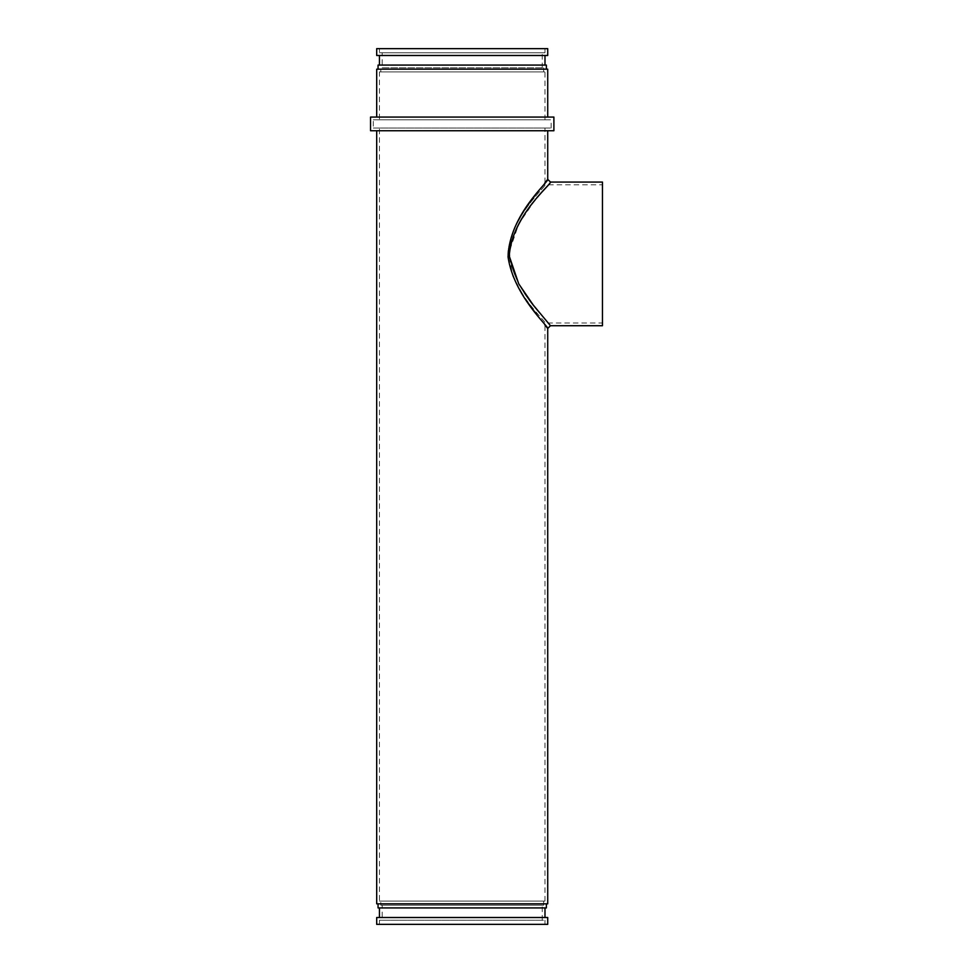 <?xml version="1.0" encoding="UTF-8"?>
<svg xmlns="http://www.w3.org/2000/svg" width="973" height="973" viewBox="0 0 973 973"><rect width="100%" height="100%" fill="white"/><g stroke="black" fill="none" stroke-linecap="round" stroke-linejoin="round"><path stroke-width="0.73" stroke-dasharray="4.87 3.65" d="M509.511 256.811C516.043 295.914 552.749 325.031 550.45 325.712C551.448 323.243 513.501 293.822 509.414 253.892L509.511 250.925L518.767 223.887L533.18 202.846L550.463 182.06M544.989 182.681L525.651 208.526L514.51 227.718L508.052 250.815L512.735 276.04L524.192 297.057L544.989 325.104M602.457 184.797L602.457 253.892L602.457 184.797L544.989 184.797C546.704 186.184 511.36 215.155 507.797 253.892C511.348 215.191 546.692 186.171 544.989 184.797L544.989 128.01L379.434 128.01L544.989 128.01M602.457 325.724L602.457 182.06M379.434 917.515L544.989 917.515L379.434 917.515M379.434 907.931L544.989 907.931L379.434 907.931M378.059 903.82L546.364 903.82L378.059 903.82M376.697 130.747L547.726 130.747L376.697 130.747M376.697 117.064L547.726 117.064L376.697 117.064M378.059 69.18L546.364 69.18L378.059 69.18M379.434 65.069L544.989 65.069L379.434 65.069M379.434 55.485L544.989 55.485L379.434 55.485M379.434 52.761L544.989 52.761L379.434 52.761L379.434 48.65L544.989 48.65L379.434 48.65M544.989 52.761L544.989 48.65M382.17 67.806L542.253 67.806L382.17 67.806L382.17 52.761L542.253 52.761L382.17 52.761M542.253 67.806L542.253 52.761M380.796 71.905L543.627 71.905L380.796 71.905L380.796 67.806L543.627 67.806L380.796 67.806M543.627 71.905L543.627 67.806M379.434 119.801L544.989 119.801L379.434 119.801L379.434 71.905L544.989 71.905L379.434 71.905M544.989 119.801L544.989 71.905M373.279 128.01L551.156 128.01L373.279 128.01L373.279 119.801L551.156 119.801L373.279 119.801M551.156 128.01L551.156 119.801M379.434 901.095L544.989 901.095L379.434 901.095L379.434 128.01M544.989 901.095L544.989 322.987C546.717 321.625 511.336 292.593 507.797 253.892C511.336 292.569 546.704 321.625 544.989 322.987L602.457 322.987L602.457 253.892L602.457 322.987M380.796 905.194L543.627 905.194L380.796 905.194L380.796 901.095L543.627 901.095L380.796 901.095M543.627 905.194L543.627 901.095M382.17 920.239L542.253 920.239L382.17 920.239L382.17 905.194L542.253 905.194L382.17 905.194M542.253 920.239L542.253 905.194M379.434 924.35L544.989 924.35L379.434 924.35L379.434 920.239L544.989 920.239L379.434 920.239M544.989 924.35L544.989 920.239M547.726 48.65L376.697 48.65M547.726 55.485L376.697 55.485M546.364 65.069L378.059 65.069M547.726 69.18L376.697 69.18M553.892 117.064L370.543 117.064M553.892 130.747L370.543 130.747M547.726 903.82L376.697 903.82M546.364 907.931L378.059 907.931M547.726 917.515L376.697 917.515M547.726 924.35L376.697 924.35M508.052 250.815L509.511 250.925"/><path stroke-width="1.46" d="M544.989 325.104L547.726 328.46C549.125 326.977 513.829 296.279 508.04 256.921C509.305 214.303 549.648 181.112 547.726 179.324L547.726 130.747M509.511 250.925C516.116 211.725 552.822 182.705 550.45 182.073C551.29 184.724 513.562 213.89 509.414 253.892L509.511 256.811L518.743 283.848L533.192 304.95L550.463 325.724L602.457 325.724L602.457 182.06L550.463 182.06L547.726 179.324L544.989 182.681M376.697 924.35L547.726 924.35L547.726 917.515L376.697 917.515L376.697 924.35M544.989 917.515L544.989 907.931M379.434 917.515L379.434 907.931M378.059 903.82L378.059 907.931L546.364 907.931L546.364 903.82M376.697 130.747L376.697 903.82L547.726 903.82L547.726 328.46L550.463 325.724M370.543 130.747L553.892 130.747L553.892 117.064L370.543 117.064L370.543 130.747M547.726 117.064L547.726 69.18L376.697 69.18L376.697 117.064M546.364 69.18L546.364 65.069L378.059 65.069L378.059 69.18M544.989 65.069L544.989 55.485M379.434 65.069L379.434 55.485M376.697 55.485L547.726 55.485L547.726 48.65L376.697 48.65L376.697 55.485M508.04 256.921L509.511 256.811"/></g></svg>
